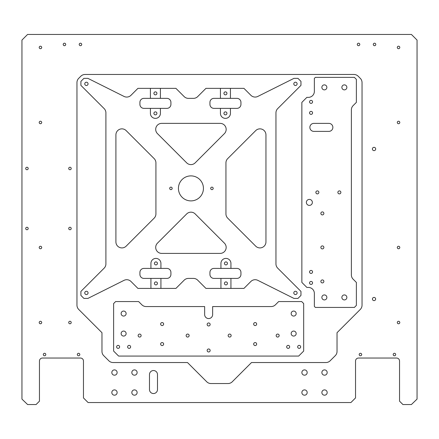 <?xml version="1.0" encoding="UTF-8"?>
<svg xmlns="http://www.w3.org/2000/svg" width="439" height="439" viewBox="0 0 439 439"><rect width="100%" height="100%" fill="white"/><g stroke="black" fill="none" stroke-linecap="round" stroke-linejoin="round"><path stroke-width="0.66" d="M314.362 306.427L315.367 307.426L354.377 307.426L356.375 305.423L356.375 282.42L353.132 279.177A6.003 6.003 0 0 1 351.376 274.929L351.376 109.86A6.003 6.003 0 0 1 353.132 105.618L356.375 102.375L356.375 79.366L354.377 77.368L315.367 77.368L314.362 78.367L314.362 91.372A6.003 6.003 0 0 1 308.365 97.37L306.861 97.37L301.862 102.375L301.862 282.42L306.861 287.419L308.365 287.419A6.003 6.003 0 0 1 314.362 293.422L314.362 306.427M309.363 205.397A3.002 3.002 0 0 1 306.362 202.401A3.002 3.002 0 0 1 309.363 199.399A3.002 3.002 0 0 1 312.365 202.401A3.002 3.002 0 0 1 309.363 205.397M322.369 282.919A1.498 1.498 0 0 1 320.865 281.421A1.498 1.498 0 0 1 322.369 279.917A1.498 1.498 0 0 1 323.867 281.421A1.498 1.498 0 0 1 322.369 282.919M322.369 248.908A1.498 1.498 0 0 1 320.865 247.409A1.498 1.498 0 0 1 322.369 245.911A1.498 1.498 0 0 1 323.867 247.409A1.498 1.498 0 0 1 322.369 248.908M322.369 214.901A1.498 1.498 0 0 1 320.865 213.403A1.498 1.498 0 0 1 322.369 211.9A1.498 1.498 0 0 1 323.867 213.403A1.498 1.498 0 0 1 322.369 214.901M317.364 193.895A1.498 1.498 0 0 1 315.866 192.397A1.498 1.498 0 0 1 317.364 190.894A1.498 1.498 0 0 1 318.868 192.397A1.498 1.498 0 0 1 317.364 193.895M339.369 193.895A1.498 1.498 0 0 1 337.871 192.397A1.498 1.498 0 0 1 339.369 190.894A1.498 1.498 0 0 1 340.873 192.397A1.498 1.498 0 0 1 339.369 193.895M311.064 284.417A1.498 1.498 0 0 1 309.561 282.919A1.498 1.498 0 0 1 311.064 281.421A1.498 1.498 0 0 1 312.563 282.919A1.498 1.498 0 0 1 311.064 284.417M311.064 273.415A1.498 1.498 0 0 1 309.561 271.917A1.498 1.498 0 0 1 311.064 270.413A1.498 1.498 0 0 1 312.563 271.917A1.498 1.498 0 0 1 311.064 273.415M311.064 114.376A1.498 1.498 0 0 1 309.561 112.878A1.498 1.498 0 0 1 311.064 111.374A1.498 1.498 0 0 1 312.563 112.878A1.498 1.498 0 0 1 311.064 114.376M311.064 103.374A1.498 1.498 0 0 1 309.561 101.875A1.498 1.498 0 0 1 311.064 100.372A1.498 1.498 0 0 1 312.563 101.875A1.498 1.498 0 0 1 311.064 103.374M324.366 84.87A2.502 2.502 0 0 1 326.868 87.372A2.502 2.502 0 0 1 324.366 89.869A2.502 2.502 0 0 1 321.869 87.372A2.502 2.502 0 0 1 324.366 84.87M344.374 294.92A2.502 2.502 0 0 1 346.87 297.422A2.502 2.502 0 0 1 344.374 299.925A2.502 2.502 0 0 1 341.871 297.422A2.502 2.502 0 0 1 344.374 294.92M324.366 294.92A2.502 2.502 0 0 1 326.868 297.422A2.502 2.502 0 0 1 324.366 299.925A2.502 2.502 0 0 1 321.869 297.422A2.502 2.502 0 0 1 324.366 294.92M344.374 84.87A2.502 2.502 0 0 1 346.87 87.372A2.502 2.502 0 0 1 344.374 89.869A2.502 2.502 0 0 1 341.871 87.372A2.502 2.502 0 0 1 344.374 84.87M328.866 123.381A4 4 0 0 1 332.872 127.381A4 4 0 0 1 328.866 131.382L313.863 131.382A4 4 0 0 1 309.863 127.381A4 4 0 0 1 313.863 123.381L328.866 123.381M236.945 98.363A4 4 0 0 1 240.945 102.364L240.945 104.367A4 4 0 0 1 236.945 108.367L230.442 108.367L230.442 113.366A4.999 4.999 0 0 1 225.443 118.371A4.999 4.999 0 0 1 220.438 113.366L220.438 108.367L213.936 108.367A4 4 0 0 1 209.935 104.367L209.935 102.364A4 4 0 0 1 213.936 98.363L236.945 98.363M86.406 82.214A1.652 1.652 0 0 1 88.058 83.86A1.652 1.652 0 0 1 86.406 85.512A1.652 1.652 0 0 1 84.754 83.86A1.652 1.652 0 0 1 86.406 82.214M230.442 98.363L230.442 88.365L243.947 88.365L250.888 95.307A6.003 6.003 0 0 0 257.819 96.432L293.96 78.362L297.96 78.362L300.962 81.363L300.962 85.364L277.711 108.609A6.003 6.003 0 0 0 275.955 112.856L275.955 263.921A6.003 6.003 0 0 0 277.711 268.163L300.962 291.414L300.962 295.414L297.96 298.416L293.96 298.416L257.819 280.345A6.003 6.003 0 0 0 250.888 281.47L243.947 288.412L230.941 288.412L230.941 278.408L236.945 278.408A4 4 0 0 0 240.945 274.408L240.945 272.41A4 4 0 0 0 236.945 268.41L230.941 268.41L230.941 263.405A4.999 4.999 0 0 0 225.942 258.406A4.999 4.999 0 0 0 220.938 263.405L220.938 268.41L213.936 268.41A4 4 0 0 0 209.935 272.41L209.935 274.408A4 4 0 0 0 213.936 278.408L220.938 278.408L220.938 288.412L205.935 288.412L197.693 280.17A6.003 6.003 0 0 0 193.445 278.408L188.419 278.408A6.003 6.003 0 0 0 184.171 280.17L175.929 288.412L160.926 288.412L160.926 278.408L166.919 278.408A4 4 0 0 0 170.919 274.408L170.919 272.41A4 4 0 0 0 166.919 268.41L160.926 268.41L160.926 263.405A4.999 4.999 0 0 0 155.922 258.406A4.999 4.999 0 0 0 150.923 263.405L150.923 268.41L143.915 268.41A4 4 0 0 0 139.915 272.41L139.915 274.408A4 4 0 0 0 143.915 278.408L150.923 278.408L150.923 288.412L137.917 288.412L130.976 281.47A6.003 6.003 0 0 0 124.045 280.345L87.904 298.416L83.904 298.416L80.902 295.414L80.902 291.414L104.153 268.163A6.003 6.003 0 0 0 105.909 263.921L105.909 112.856A6.003 6.003 0 0 0 104.153 108.609L80.902 85.364L80.902 81.363L83.904 78.362L87.904 78.362L124.045 96.432A6.003 6.003 0 0 0 130.976 95.307L137.917 88.365L150.412 88.365L150.412 98.363L143.91 98.363A4 4 0 0 0 139.909 102.364L139.909 104.367A4 4 0 0 0 143.91 108.367L150.412 108.367L150.412 113.366A4.999 4.999 0 0 0 155.411 118.371A4.999 4.999 0 0 0 160.416 113.366L160.416 108.367L150.412 108.367M220.438 98.363L220.438 88.365L205.935 88.365L197.693 96.607A6.003 6.003 0 0 1 193.445 98.363L188.419 98.363A6.003 6.003 0 0 1 184.171 96.607L175.929 88.365L160.416 88.365L160.416 98.363L166.919 98.363A4 4 0 0 1 170.919 102.364L170.919 104.367A4 4 0 0 1 166.919 108.367L160.416 108.367M170.925 187.14A1.251 1.251 0 0 1 172.176 188.386A1.251 1.251 0 0 1 170.925 189.637A1.251 1.251 0 0 1 169.679 188.386A1.251 1.251 0 0 1 170.925 187.14M295.458 82.214A1.652 1.652 0 0 1 297.11 83.86A1.652 1.652 0 0 1 295.458 85.512A1.652 1.652 0 0 1 293.806 83.86A1.652 1.652 0 0 1 295.458 82.214M86.406 291.266A1.652 1.652 0 0 1 88.058 292.912A1.652 1.652 0 0 1 86.406 294.564A1.652 1.652 0 0 1 84.754 292.912A1.652 1.652 0 0 1 86.406 291.266M295.458 291.266A1.652 1.652 0 0 1 297.11 292.912A1.652 1.652 0 0 1 295.458 294.564A1.652 1.652 0 0 1 293.806 292.912A1.652 1.652 0 0 1 295.458 291.266M211.938 187.14A1.251 1.251 0 0 1 213.189 188.386A1.251 1.251 0 0 1 211.938 189.637A1.251 1.251 0 0 1 210.687 188.386A1.251 1.251 0 0 1 211.938 187.14M190.932 175.885A12.501 12.501 0 0 0 178.432 188.386A12.501 12.501 0 0 0 190.932 200.892A12.501 12.501 0 0 0 203.433 188.386A12.501 12.501 0 0 0 190.932 175.885M225.942 213.908L225.942 162.869A6.003 6.003 0 0 1 227.698 158.622L255.707 130.613A6.003 6.003 0 0 1 265.952 134.861L265.952 241.916A6.003 6.003 0 0 1 255.707 246.158L227.698 218.15A6.003 6.003 0 0 1 225.942 213.908M186.69 213.919L157.453 243.157A6.003 6.003 0 0 0 161.695 253.402L220.169 253.402A6.003 6.003 0 0 0 224.411 243.157L195.174 213.919A6.003 6.003 0 0 0 186.69 213.919M157.453 133.615L186.69 162.853A6.003 6.003 0 0 0 195.174 162.853L224.411 133.615A6.003 6.003 0 0 0 220.169 123.37L161.695 123.37A6.003 6.003 0 0 0 157.453 133.615M155.922 213.908L155.922 162.869A6.003 6.003 0 0 0 154.166 158.622L126.158 130.613A6.003 6.003 0 0 0 115.912 134.861L115.912 241.916A6.003 6.003 0 0 0 126.158 246.158L154.166 218.15A6.003 6.003 0 0 0 155.922 213.908M160.416 98.363L150.412 98.363M160.416 88.365L150.412 88.365M155.411 91.866A1.498 1.498 0 0 0 153.913 93.364A1.498 1.498 0 0 0 155.411 94.862A1.498 1.498 0 0 0 156.915 93.364A1.498 1.498 0 0 0 155.411 91.866M155.411 111.868A1.498 1.498 0 0 0 153.913 113.366A1.498 1.498 0 0 0 155.411 114.87A1.498 1.498 0 0 0 156.915 113.366A1.498 1.498 0 0 0 155.411 111.868M160.926 288.412L150.923 288.412M160.926 278.408L150.923 278.408M155.922 281.909A1.498 1.498 0 0 1 157.425 283.413A1.498 1.498 0 0 1 155.922 284.911A1.498 1.498 0 0 1 154.424 283.413A1.498 1.498 0 0 1 155.922 281.909M160.926 268.41L150.923 268.41M155.922 261.907A1.498 1.498 0 0 1 157.425 263.405A1.498 1.498 0 0 1 155.922 264.909A1.498 1.498 0 0 1 154.424 263.405A1.498 1.498 0 0 1 155.922 261.907M220.438 88.365L230.442 88.365M225.443 94.862A1.498 1.498 0 0 0 226.941 93.364A1.498 1.498 0 0 0 225.443 91.866A1.498 1.498 0 0 0 223.939 93.364A1.498 1.498 0 0 0 225.443 94.862M220.938 288.412L230.941 288.412M220.938 278.408L230.941 278.408M225.942 284.911A1.498 1.498 0 0 1 224.439 283.413A1.498 1.498 0 0 1 225.942 281.909A1.498 1.498 0 0 1 227.44 283.413A1.498 1.498 0 0 1 225.942 284.911M220.938 268.41L230.941 268.41M225.942 261.907A1.498 1.498 0 0 1 227.44 263.405A1.498 1.498 0 0 1 225.942 264.909A1.498 1.498 0 0 1 224.439 263.405A1.498 1.498 0 0 1 225.942 261.907M220.438 108.367L230.442 108.367M225.443 114.87A1.498 1.498 0 0 0 226.941 113.366A1.498 1.498 0 0 0 225.443 111.868A1.498 1.498 0 0 0 223.939 113.366A1.498 1.498 0 0 0 225.443 114.87M278.666 301.56L301.67 301.56L303.673 303.558L303.673 351.068L298.668 356.073L118.623 356.073L113.624 351.068L113.624 303.558L115.622 301.56L138.631 301.56L141.874 304.803A6.003 6.003 0 0 0 146.116 306.559L204.645 306.559L204.645 314.56A4 4 0 0 0 208.646 318.56A4 4 0 0 0 212.646 314.56L212.646 306.559L271.176 306.559A6.003 6.003 0 0 0 275.423 304.803L278.666 301.56M141.128 335.566A1.498 1.498 0 0 1 139.629 337.07A1.498 1.498 0 0 1 138.131 335.566A1.498 1.498 0 0 1 139.629 334.068A1.498 1.498 0 0 1 141.128 335.566M189.143 335.566A1.498 1.498 0 0 1 187.64 337.07A1.498 1.498 0 0 1 186.141 335.566A1.498 1.498 0 0 1 187.64 334.068A1.498 1.498 0 0 1 189.143 335.566M231.15 335.566A1.498 1.498 0 0 1 229.652 337.07A1.498 1.498 0 0 1 228.154 335.566A1.498 1.498 0 0 1 229.652 334.068A1.498 1.498 0 0 1 231.15 335.566M279.166 335.566A1.498 1.498 0 0 1 277.662 337.07A1.498 1.498 0 0 1 276.164 335.566A1.498 1.498 0 0 1 277.662 334.068A1.498 1.498 0 0 1 279.166 335.566M256.661 344.072A1.498 1.498 0 0 1 255.158 345.57A1.498 1.498 0 0 1 253.66 344.072A1.498 1.498 0 0 1 255.158 342.568A1.498 1.498 0 0 1 256.661 344.072M163.637 324.064A1.498 1.498 0 0 1 162.134 325.562A1.498 1.498 0 0 1 160.636 324.064A1.498 1.498 0 0 1 162.134 322.566A1.498 1.498 0 0 1 163.637 324.064M256.661 324.064A1.498 1.498 0 0 1 255.158 325.562A1.498 1.498 0 0 1 253.66 324.064A1.498 1.498 0 0 1 255.158 322.566A1.498 1.498 0 0 1 256.661 324.064M163.637 344.072A1.498 1.498 0 0 1 162.134 345.57A1.498 1.498 0 0 1 160.636 344.072A1.498 1.498 0 0 1 162.134 342.568A1.498 1.498 0 0 1 163.637 344.072M210.149 350.47A1.498 1.498 0 0 1 208.646 351.974A1.498 1.498 0 0 1 207.148 350.47A1.498 1.498 0 0 1 208.646 348.972A1.498 1.498 0 0 1 210.149 350.47M210.149 324.465A1.498 1.498 0 0 1 208.646 325.963A1.498 1.498 0 0 1 207.148 324.465A1.498 1.498 0 0 1 208.646 322.961A1.498 1.498 0 0 1 210.149 324.465M126.125 313.561A2.502 2.502 0 0 1 123.622 316.064A2.502 2.502 0 0 1 121.126 313.561A2.502 2.502 0 0 1 123.622 311.059A2.502 2.502 0 0 1 126.125 313.561M126.125 333.569A2.502 2.502 0 0 1 123.622 336.065A2.502 2.502 0 0 1 121.126 333.569A2.502 2.502 0 0 1 123.622 331.066A2.502 2.502 0 0 1 126.125 333.569M119.622 346.87A1.498 1.498 0 0 1 118.124 348.368A1.498 1.498 0 0 1 116.626 346.87A1.498 1.498 0 0 1 118.124 345.372A1.498 1.498 0 0 1 119.622 346.87M130.624 346.87A1.498 1.498 0 0 1 129.126 348.368A1.498 1.498 0 0 1 127.628 346.87A1.498 1.498 0 0 1 129.126 345.372A1.498 1.498 0 0 1 130.624 346.87M289.669 346.87A1.498 1.498 0 0 1 288.165 348.368A1.498 1.498 0 0 1 286.667 346.87A1.498 1.498 0 0 1 288.165 345.372A1.498 1.498 0 0 1 289.669 346.87M300.671 346.87A1.498 1.498 0 0 1 299.168 348.368A1.498 1.498 0 0 1 297.669 346.87A1.498 1.498 0 0 1 299.168 345.372A1.498 1.498 0 0 1 300.671 346.87M296.171 333.569A2.502 2.502 0 0 1 293.669 336.065A2.502 2.502 0 0 1 291.167 333.569A2.502 2.502 0 0 1 293.669 331.066A2.502 2.502 0 0 1 296.171 333.569M296.171 313.561A2.502 2.502 0 0 1 293.669 316.064A2.502 2.502 0 0 1 291.167 313.561A2.502 2.502 0 0 1 293.669 311.059A2.502 2.502 0 0 1 296.171 313.561M411.387 404.549L417.05 399.1L417.05 40.075L411.425 34.451L27.575 34.451L21.95 40.075L21.95 399.1L27.613 404.549L36.075 404.549L39.455 401.169L39.455 361.034A3.002 3.002 0 0 1 42.457 358.037L78.965 358.037A3.002 3.002 0 0 1 79.004 358.037L80.238 358.043A3.002 3.002 0 0 1 83.465 361.034L83.465 397.926L88.085 402.547L350.915 402.547L355.535 397.926L355.535 361.034A3.002 3.002 0 0 1 358.762 358.043L359.996 358.037A3.002 3.002 0 0 1 360.035 358.037L396.543 358.037A3.002 3.002 0 0 1 399.545 361.034L399.545 401.169L402.925 404.549L411.387 404.549M375.691 148.98A1.652 1.652 0 0 1 374.039 150.632A1.652 1.652 0 0 1 372.387 148.98A1.652 1.652 0 0 1 374.039 147.334A1.652 1.652 0 0 1 375.691 148.98M399.797 122.476A1.251 1.251 0 0 1 398.546 123.727A1.251 1.251 0 0 1 397.295 122.476A1.251 1.251 0 0 1 398.546 121.224A1.251 1.251 0 0 1 399.797 122.476M399.797 322.528A1.251 1.251 0 0 1 398.546 323.779A1.251 1.251 0 0 1 397.295 322.528A1.251 1.251 0 0 1 398.546 321.277A1.251 1.251 0 0 1 399.797 322.528M395.693 354.536A1.251 1.251 0 0 1 394.447 355.782A1.251 1.251 0 0 1 393.196 354.536A1.251 1.251 0 0 1 394.447 353.285A1.251 1.251 0 0 1 395.693 354.536M361.687 354.536A1.251 1.251 0 0 1 360.435 355.782A1.251 1.251 0 0 1 359.184 354.536A1.251 1.251 0 0 1 360.435 353.285A1.251 1.251 0 0 1 361.687 354.536M79.816 354.536A1.251 1.251 0 0 1 78.565 355.782A1.251 1.251 0 0 1 77.313 354.536A1.251 1.251 0 0 1 78.565 353.285A1.251 1.251 0 0 1 79.816 354.536M45.804 354.536A1.251 1.251 0 0 1 44.553 355.782A1.251 1.251 0 0 1 43.307 354.536A1.251 1.251 0 0 1 44.553 353.285A1.251 1.251 0 0 1 45.804 354.536M71.211 322.528A1.251 1.251 0 0 1 69.96 323.779A1.251 1.251 0 0 1 68.714 322.528A1.251 1.251 0 0 1 69.96 321.277A1.251 1.251 0 0 1 71.211 322.528M41.705 322.528A1.251 1.251 0 0 1 40.454 323.779A1.251 1.251 0 0 1 39.203 322.528A1.251 1.251 0 0 1 40.454 321.277A1.251 1.251 0 0 1 41.705 322.528M41.705 247.508A1.251 1.251 0 0 1 40.454 248.759A1.251 1.251 0 0 1 39.203 247.508A1.251 1.251 0 0 1 40.454 246.257A1.251 1.251 0 0 1 41.705 247.508M71.211 228.505A1.251 1.251 0 0 1 69.96 229.751A1.251 1.251 0 0 1 68.714 228.505A1.251 1.251 0 0 1 69.96 227.254A1.251 1.251 0 0 1 71.211 228.505M28.2 228.505A1.251 1.251 0 0 1 26.949 229.751A1.251 1.251 0 0 1 25.703 228.505A1.251 1.251 0 0 1 26.949 227.254A1.251 1.251 0 0 1 28.2 228.505M71.211 168.488A1.251 1.251 0 0 1 69.96 169.739A1.251 1.251 0 0 1 68.714 168.488A1.251 1.251 0 0 1 69.96 167.237A1.251 1.251 0 0 1 71.211 168.488M28.2 168.488A1.251 1.251 0 0 1 26.949 169.739A1.251 1.251 0 0 1 25.703 168.488A1.251 1.251 0 0 1 26.949 167.237A1.251 1.251 0 0 1 28.2 168.488M41.705 122.476A1.251 1.251 0 0 1 40.454 123.727A1.251 1.251 0 0 1 39.203 122.476A1.251 1.251 0 0 1 40.454 121.224A1.251 1.251 0 0 1 41.705 122.476M41.705 47.456A1.251 1.251 0 0 1 40.454 48.707A1.251 1.251 0 0 1 39.203 47.456A1.251 1.251 0 0 1 40.454 46.205A1.251 1.251 0 0 1 41.705 47.456M81.714 44.454A1.251 1.251 0 0 1 80.463 45.705A1.251 1.251 0 0 1 79.212 44.454A1.251 1.251 0 0 1 80.463 43.203A1.251 1.251 0 0 1 81.714 44.454M375.789 44.454A1.251 1.251 0 0 1 374.538 45.705A1.251 1.251 0 0 1 373.287 44.454A1.251 1.251 0 0 1 374.538 43.203A1.251 1.251 0 0 1 375.789 44.454M399.797 47.456A1.251 1.251 0 0 1 398.546 48.707A1.251 1.251 0 0 1 397.295 47.456A1.251 1.251 0 0 1 398.546 46.205A1.251 1.251 0 0 1 399.797 47.456M65.713 44.454A1.251 1.251 0 0 1 64.462 45.705A1.251 1.251 0 0 1 63.211 44.454A1.251 1.251 0 0 1 64.462 43.203A1.251 1.251 0 0 1 65.713 44.454M359.788 44.454A1.251 1.251 0 0 1 358.537 45.705A1.251 1.251 0 0 1 357.286 44.454A1.251 1.251 0 0 1 358.537 43.203A1.251 1.251 0 0 1 359.788 44.454M399.797 247.508A1.251 1.251 0 0 1 398.546 248.759A1.251 1.251 0 0 1 397.295 247.508A1.251 1.251 0 0 1 398.546 246.257A1.251 1.251 0 0 1 399.797 247.508M375.641 299.019A1.602 1.602 0 0 1 374.039 300.622A1.602 1.602 0 0 1 372.437 299.019A1.602 1.602 0 0 1 374.039 297.417A1.602 1.602 0 0 1 375.641 299.019M301.873 392.543A2.65 2.65 0 0 1 304.523 389.892A2.65 2.65 0 0 1 307.174 392.543A2.65 2.65 0 0 1 304.523 395.193A2.65 2.65 0 0 1 301.873 392.543M321.875 392.543A2.65 2.65 0 0 1 324.525 389.892A2.65 2.65 0 0 1 327.176 392.543A2.65 2.65 0 0 1 324.525 395.193A2.65 2.65 0 0 1 321.875 392.543M321.875 372.541A2.65 2.65 0 0 1 324.525 369.89A2.65 2.65 0 0 1 327.176 372.541A2.65 2.65 0 0 1 324.525 375.191A2.65 2.65 0 0 1 321.875 372.541M301.873 372.541A2.65 2.65 0 0 1 304.523 369.89A2.65 2.65 0 0 1 307.174 372.541A2.65 2.65 0 0 1 304.523 375.191A2.65 2.65 0 0 1 301.873 372.541M131.826 372.541A2.65 2.65 0 0 1 134.477 369.89A2.65 2.65 0 0 1 137.127 372.541A2.65 2.65 0 0 1 134.477 375.191A2.65 2.65 0 0 1 131.826 372.541M131.826 392.543A2.65 2.65 0 0 1 134.477 389.892A2.65 2.65 0 0 1 137.127 392.543A2.65 2.65 0 0 1 134.477 395.193A2.65 2.65 0 0 1 131.826 392.543M111.824 392.543A2.65 2.65 0 0 1 114.475 389.892A2.65 2.65 0 0 1 117.125 392.543A2.65 2.65 0 0 1 114.475 395.193A2.65 2.65 0 0 1 111.824 392.543M111.824 372.541A2.65 2.65 0 0 1 114.475 369.89A2.65 2.65 0 0 1 117.125 372.541A2.65 2.65 0 0 1 114.475 375.191A2.65 2.65 0 0 1 111.824 372.541M157.486 389.541A4 4 0 0 1 153.485 393.542A4 4 0 0 1 149.485 389.541L149.485 374.538A4 4 0 0 1 153.485 370.538A4 4 0 0 1 157.486 374.538L157.486 389.541M228.017 383.543L210.983 383.543A6.003 6.003 0 0 1 206.742 381.782L187.491 362.537L113.081 362.537A6.003 6.003 0 0 1 108.834 360.776L103.73 355.672A6.003 6.003 0 0 1 101.969 351.425L101.969 332.696L78.724 309.446A6.003 6.003 0 0 1 76.962 305.204L76.962 82.57A6.003 6.003 0 0 1 78.724 78.329L80.831 76.221A6.003 6.003 0 0 1 85.073 74.465L353.927 74.465A6.003 6.003 0 0 1 358.169 76.221L360.276 78.329A6.003 6.003 0 0 1 362.038 82.57L362.038 305.204A6.003 6.003 0 0 1 360.276 309.446L337.031 332.696L337.031 351.425A6.003 6.003 0 0 1 335.27 355.672L330.166 360.776A6.003 6.003 0 0 1 325.919 362.537L251.509 362.537L232.258 381.782A6.003 6.003 0 0 1 228.017 383.543"/></g></svg>
